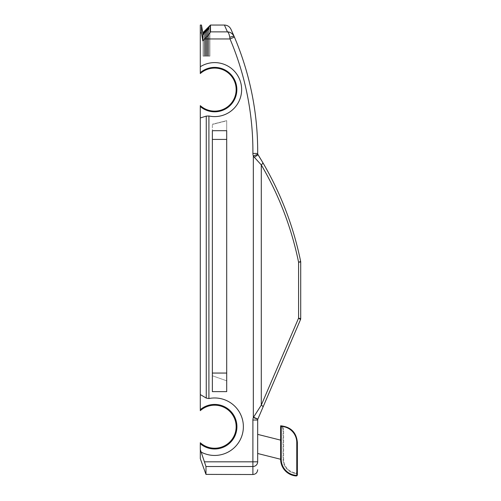 <?xml version="1.0" encoding="UTF-8"?>
<svg xmlns="http://www.w3.org/2000/svg" width="501" height="501" viewBox="0 0 501 501"><rect width="100%" height="100%" fill="white"/><g stroke="black" fill="none" stroke-linecap="round" stroke-linejoin="round"><path stroke-width="0.38" stroke-dasharray="2.5 1.88" d="M207.852 29.753L207.852 56.131L209.919 56.131L207.852 56.131L209.919 56.131L207.852 56.131L209.919 56.131L207.852 56.131L209.919 56.131L207.852 56.131L209.919 56.131L207.852 56.131L209.919 56.131L207.852 56.131L209.919 56.131L207.852 56.131L209.919 56.131L207.852 56.131L209.919 56.131L207.852 56.131L207.852 29.753M208.886 28.764L208.886 56.131L209.919 56.131L208.886 56.131L208.886 28.764M209.919 27.655L209.919 56.131L209.919 27.655M205.46 31.763L205.46 56.131L207.527 56.131L205.46 56.131L207.527 56.131L205.46 56.131L207.527 56.131L205.46 56.131L207.527 56.131L205.46 56.131L207.527 56.131L205.46 56.131L207.527 56.131L205.46 56.131L207.527 56.131L205.46 56.131L207.527 56.131L205.46 56.131L207.527 56.131L205.46 56.131L205.46 31.763M206.493 30.761L206.493 56.131L207.527 56.131L206.493 56.131L206.493 30.761M207.527 29.665L207.527 56.131L207.527 29.665M203.068 33.811L203.068 56.131L205.141 56.131L203.068 56.131L205.141 56.131L203.068 56.131L205.141 56.131L203.068 56.131L205.141 56.131L203.068 56.131L205.141 56.131L203.068 56.131L205.141 56.131L203.068 56.131L205.141 56.131L203.068 56.131L205.141 56.131L203.068 56.131L205.141 56.131L203.068 56.131L203.068 33.811M204.101 32.809L204.101 56.131L205.141 56.131L204.101 56.131L204.101 32.809M205.141 31.713L205.141 56.131L205.141 31.713M207.852 28.97L207.852 56.131L207.852 28.97M208.886 27.962L208.886 56.131L208.886 27.962M209.919 26.872L209.919 56.131L209.919 26.872M206.656 29.709L206.656 56.131L208.723 56.131L206.656 56.131L208.723 56.131L206.656 56.131L208.723 56.131L206.656 56.131L208.723 56.131L206.656 56.131L208.723 56.131L206.656 56.131L208.723 56.131L206.656 56.131L208.723 56.131L206.656 56.131L208.723 56.131L206.656 56.131L206.656 29.709M207.69 28.701L207.69 56.131L208.723 56.131L207.69 56.131L207.69 28.701M208.723 27.618L208.723 56.131L208.723 27.618M207.852 28.369L207.852 56.131L207.852 28.369M208.886 27.355L208.886 56.131L208.886 27.355M209.919 26.271L209.919 56.131L209.919 26.271M205.46 30.555L205.46 56.131L205.46 30.555M206.493 29.534L206.493 56.131L206.493 29.534M207.527 28.463L207.527 56.131L207.527 28.463M203.068 32.79L203.068 56.131L203.068 32.79M204.101 31.763L204.101 56.131L204.101 31.763M205.141 30.699L205.141 56.131L205.141 30.699M204.264 31.507L204.264 56.131L206.337 56.131L204.264 56.131L206.337 56.131L204.264 56.131L206.337 56.131L204.264 56.131L206.337 56.131L204.264 56.131L206.337 56.131L204.264 56.131L206.337 56.131L204.264 56.131L206.337 56.131L204.264 56.131L206.337 56.131L204.264 56.131L206.337 56.131L204.264 56.131L204.264 31.507M205.297 30.48L205.297 56.131L206.337 56.131L205.297 56.131L205.297 30.48M206.337 29.415L206.337 56.131L206.337 29.415M206.656 28.977L206.656 56.131L206.656 28.977M207.69 27.943L207.69 56.131L207.69 27.943M208.723 26.885L208.723 56.131L208.723 26.885M207.852 27.73L207.852 56.131L207.852 27.73M208.886 26.691L208.886 56.131L208.886 26.691M209.919 25.639L209.919 56.131L209.919 25.639M207.852 27.687L207.852 56.131L207.852 27.687M208.886 26.641L208.886 56.131L208.886 26.641M209.919 25.595L209.919 56.131L209.919 25.595M206.656 28.908L206.656 56.131L206.656 28.889L206.656 56.131L206.656 28.889L207.69 27.849L207.69 56.131L207.69 27.843L208.723 26.797L208.723 56.131L208.723 26.816M203.068 32.515L203.068 56.131L203.068 32.515M204.101 31.475L204.101 56.131L204.101 31.475M205.141 30.423L205.141 56.131L205.141 30.423M205.46 30.148L205.46 56.131L205.46 30.148M206.493 29.108L206.493 56.131L206.493 29.108M207.527 28.056L207.527 56.131L207.527 28.056M207.852 27.818L207.852 56.131L207.852 27.818M208.886 26.785L208.886 56.131L208.886 26.785M209.919 25.726L209.919 56.131L209.919 25.726M207.69 28.062L207.69 56.131L207.69 28.062M204.264 31.669L204.264 56.131L204.264 31.669M205.297 30.642L205.297 56.131L205.297 30.642M206.337 29.572L206.337 56.131L206.337 29.572M203.068 32.972L203.068 56.131L203.068 32.972M204.101 31.951L204.101 56.131L204.101 31.951M205.141 30.88L205.141 56.131L205.141 30.88M205.46 30.786L205.46 56.131L205.46 30.786M206.493 29.772L206.493 56.131L206.493 29.772M207.527 28.695L207.527 56.131L207.527 28.695M207.852 28.645L207.852 56.131L207.852 28.645M208.886 27.636L208.886 56.131L208.886 27.636M209.919 26.547L209.919 56.131L209.919 26.547M205.46 31.388L205.46 56.131L205.46 31.388M206.493 30.386L206.493 56.131L206.493 30.386M207.527 29.296L207.527 56.131L207.527 29.296M204.264 32.784L204.264 56.131L204.264 32.784M205.297 31.782L205.297 56.131L205.297 31.782M206.337 30.686L206.337 56.131L206.337 30.686M203.068 34.187L203.068 56.131L203.068 34.187M204.101 33.185L204.101 56.131L204.101 33.185M205.141 32.089L205.141 56.131L205.141 32.089M205.46 32.183L205.46 56.131L205.46 32.183M206.493 31.187L206.493 56.131L206.493 31.187M207.527 30.079L207.527 56.131L207.527 30.079M207.69 29.753L207.69 56.131L207.69 29.753M207.852 29.34L207.852 56.131L207.852 29.34M208.886 28.338L208.886 56.131L208.886 28.338M209.919 27.242L209.919 56.131L209.919 27.242M203.068 33.486L203.068 56.131L203.068 33.486M204.101 32.477L204.101 56.131L204.101 32.477M205.141 31.388L205.141 56.131L205.141 31.388M207.69 29.002L207.69 56.131L207.69 29.002M204.264 32.133L204.264 56.131L204.264 32.133M205.297 31.118L205.297 56.131L205.297 31.118M206.337 30.035L206.337 56.131L206.337 30.035M207.69 28.438L207.69 56.131L207.69 28.438M207.852 28.137L207.852 56.131L207.852 28.137M208.886 27.117L208.886 56.131L208.886 27.117M209.919 26.046L209.919 56.131L209.919 26.046M205.46 30.373L205.46 56.131L205.46 30.373M206.493 29.346L206.493 56.131L206.493 29.346M207.527 28.281L207.527 56.131L207.527 28.281M203.068 32.653L203.068 56.131L203.068 32.653M204.101 31.619L204.101 56.131L204.101 31.619M205.141 30.561L205.141 56.131L205.141 30.561M204.264 31.394L204.264 56.131L204.264 31.394M205.297 30.361L205.297 56.131L205.297 30.361M206.337 29.302L206.337 56.131L206.337 29.302M207.69 27.868L207.69 56.131L207.69 27.868M205.46 30.104L205.46 56.131L205.46 30.104M206.493 29.058L206.493 56.131L206.493 29.058M207.527 28.012L207.527 56.131L207.527 28.012M204.264 31.325L204.264 56.131L204.264 31.306L204.264 56.131L204.264 31.306L205.297 30.26L205.297 56.131L205.297 30.26L206.337 29.215L206.337 56.131L206.337 29.215M205.297 30.285L205.297 56.131L205.297 30.285M206.337 29.233L206.337 56.131L206.337 29.233M203.068 32.559L203.068 56.131L203.068 32.559M204.101 31.525L204.101 56.131L204.101 31.525M205.141 30.467L205.141 56.131L205.141 30.467M205.46 30.235L205.46 56.131L205.46 30.235M206.493 29.202L206.493 56.131L206.493 29.202M207.527 28.144L207.527 56.131L207.527 28.144M207.852 27.956L207.852 56.131L207.852 27.956M208.886 26.929L208.886 56.131L208.886 26.929M209.919 25.864L209.919 56.131L209.919 25.864M206.656 29.252L206.656 56.131L206.656 29.252M207.69 28.225L207.69 56.131L207.69 28.225M208.723 27.154L208.723 56.131L208.723 27.154M204.264 31.876L204.264 56.131L204.264 31.876M205.297 30.855L205.297 56.131L205.297 30.855M206.337 29.784L206.337 56.131L206.337 29.784M203.068 33.204L203.068 56.131L203.068 33.204M204.101 32.189L204.101 56.131L204.101 32.189M205.141 31.112L205.141 56.131L205.141 31.112M205.46 31.068L205.46 56.131L205.46 31.068M206.493 30.054L206.493 56.131L206.493 30.054M207.527 28.97L207.527 56.131L207.527 28.97M204.264 32.433L204.264 56.131L204.264 32.433M205.297 31.425L205.297 56.131L205.297 31.425M206.337 30.336L206.337 56.131L206.337 30.336M206.656 30.361L206.656 56.131L206.656 30.361M207.69 29.359L207.69 56.131L207.69 29.359M208.723 28.263L208.723 56.131L208.723 28.263M204.264 33.179L204.264 56.131L204.264 33.179M205.297 32.183L205.297 56.131L205.297 32.183M206.337 31.081L206.337 56.131L206.337 31.081M203.068 34.607L203.068 56.131L203.068 34.607M204.101 33.611L204.101 56.131L204.101 33.611M205.141 32.509L205.141 56.131L205.141 32.509M296.579 473.633L297.375 474.76L296.774 473.069L296.579 473.633L297.375 474.76L296.774 473.069L296.579 473.633A1.196 1.196 0 0 0 296.273 473.564A1.196 1.196 0 0 1 296.579 473.633M283.027 459.267A14.347 14.347 0 0 0 296.273 473.564A14.347 14.347 0 0 1 283.027 459.267L283.027 430.234L283.027 459.267L283.629 459.267L283.629 430.234L283.027 430.234A4.785 4.785 0 0 0 281.75 426.977A4.785 4.785 0 0 1 283.027 430.234L283.629 430.234A5.379 5.379 0 0 0 282.182 426.57L281.75 426.977L282.182 426.57L281.637 426.865L280.641 425.794L281.637 426.865L282.076 426.451L280.898 425.794A16.733 16.733 0 0 0 280.635 425.794A16.733 16.733 0 0 1 280.641 425.794L280.635 459.267L280.635 425.794A16.733 16.733 0 0 1 280.641 425.794L280.635 459.267L280.635 425.794L281.236 426.401L281.236 459.267L280.635 459.267L280.635 425.794C290.893 426.877 296.473 432.457 297.375 442.527L296.774 442.527L296.774 473.069A1.791 1.791 0 0 0 296.316 472.969L296.273 473.564L296.316 472.969A13.746 13.746 0 0 1 283.629 459.267L283.027 459.267M257.671 453.499L280.635 459.267L257.671 453.499L257.671 434.373L257.671 453.499L257.671 434.373L280.635 440.135L257.671 434.373L257.671 453.499L280.635 459.267A16.733 16.733 0 0 0 296.085 475.95A1.196 1.196 0 0 0 297.375 474.76L297.375 442.527L296.774 442.527L297.375 442.527M281.944 426.382L281.537 426.151M257.671 434.373L280.635 440.135M212.361 373.057L212.361 391.632L212.361 373.057L212.361 375.756L226.702 380.81L226.702 373.057L226.702 391.632L226.702 373.057L212.361 373.057L212.361 124.229L212.361 391.632L226.702 391.632L226.702 120.647L212.361 124.229L226.702 120.647L226.702 130.698L226.702 120.647L212.361 124.423L226.702 120.835L226.702 139.41L212.361 139.41L212.361 375.756L226.702 380.81L226.702 139.41L226.702 373.057M201.17 452.096L200.294 449.591L200.294 443.761A22.282 22.282 0 0 0 230.842 442.007A22.282 22.282 0 0 0 230.842 411.409A22.282 22.282 0 0 0 200.294 409.655L200.294 394.569L206.262 398.082L208.911 398.545A28.739 28.739 0 0 1 243.079 430.816A28.739 28.739 0 0 1 201.17 452.096L200.294 449.591L200.294 458.634L205.974 474.391L205.974 466.519L200.294 449.591M300.706 318.623L300.706 318.63A2.392 2.367 0 0 1 300.525 319.532L298.577 318.141L300.706 318.623L300.706 261.979A2.392 2.386 180 0 0 300.663 261.509L300.663 261.503M300.525 319.532L263.031 407.037A4.785 1.215 -156.8 0 0 261.284 405.152L298.577 318.141L298.577 262.217L300.663 261.509M200.294 32.922L201.477 32.922L201.49 25.05L200.294 25.05L200.294 66.733A26.998 26.998 0 0 1 241.231 84.951A26.998 26.998 0 0 1 208.911 115.988L206.262 116.107L200.294 117.96L200.294 105.642A21.518 21.518 0 0 0 230.134 104.534A21.518 21.518 0 0 0 230.134 74.674A21.518 21.518 0 0 0 200.294 73.566L200.294 66.733M257.865 419.087L253.331 417.558L253.544 417.201L257.865 419.087M204.59 461.822L252.892 461.822L252.892 420.026L257.671 420.026L257.671 461.822A4.785 4.697 0 0 1 252.892 466.519L205.974 466.519M226.702 130.698L212.361 130.698M201.477 32.922L202.78 40.882L204.659 38.953C207.965 35.558 209.919 33.198 210.526 31.876L227.41 31.876C230.203 31.907 232.458 33.461 234.18 36.529A4.785 1.002 -23.1 0 0 229.784 37.325C229.176 34.043 228.387 32.227 227.41 31.876M200.294 394.569L200.294 117.96M298.577 262.217C291.507 227.736 279.076 195.302 261.284 164.929L253.331 155.93A7.171 7.171 0 0 1 252.899 153.425L257.677 153.456A292.741 292.741 0 0 0 234.412 37.08L230.009 38.953L229.784 37.325M226.339 29.371L224.423 25.05L210.451 25.05A494.794 0.438 90 0 1 210.526 31.876M230.936 29.208L231.136 29.647M231.199 29.791L234.18 36.529M253.544 417.201L261.284 405.152L261.284 164.929A4.785 1.528 149.5 0 0 262.756 162.506M254.32 157.283L258.04 154.746L257.821 154.289L253.331 155.93L253.331 417.558A7.171 7.171 0 0 0 252.892 420.026M200.294 409.655L200.294 410.67A21.518 21.518 0 0 1 230.134 411.778A21.518 21.518 0 0 1 230.134 441.638A21.518 21.518 0 0 1 200.294 442.746L200.294 443.761M200.294 106.563A22.213 22.213 0 0 0 230.779 104.866A22.213 22.213 0 0 0 230.779 74.336A22.213 22.213 0 0 0 200.294 72.639M202.78 40.882L202.78 32.803M282.076 426.451A16.138 16.138 0 0 1 296.774 442.527L296.774 473.069A1.791 1.791 0 0 0 296.316 472.969A13.746 13.746 0 0 1 283.629 459.267L283.629 430.234A5.379 5.379 0 0 0 282.182 426.57L282.076 426.451A16.138 16.138 0 0 1 296.774 442.527A16.138 16.138 0 0 0 281.236 426.401M281.236 459.267A16.138 16.138 0 0 0 296.135 475.355A0.595 0.595 0 0 0 296.774 474.76L297.375 474.76M296.774 474.76L296.774 442.527M296.135 475.355L296.085 475.95M208.911 115.988L208.911 398.545M206.262 398.082L206.262 116.107M252.899 153.425A287.956 287.956 0 0 0 230.009 38.953L204.659 38.953M257.671 461.822L252.892 461.822L252.892 474.522"/><path stroke-width="0.75" d="M207.852 29.753L208.886 28.764M207.852 29.647L208.886 28.544M205.46 31.763L206.493 30.761M205.46 31.663L206.493 30.567M203.068 33.811L204.101 32.809M203.068 33.724L204.101 32.634M207.852 28.97L208.886 27.962M207.852 28.883L208.886 27.793M206.656 29.709L207.69 28.701M206.656 29.64L207.69 28.563M207.852 28.369L208.886 27.355M207.852 28.306L208.886 27.229M205.46 30.555L206.493 29.534M205.46 30.505L206.493 29.434M203.068 32.79L204.101 31.763M203.068 32.753L204.101 31.688M204.264 31.507L205.297 30.48M204.264 31.475L205.297 30.411M206.656 28.977L207.69 27.899L206.656 28.977M207.69 27.899L208.723 26.866L207.69 27.943M207.852 27.73L208.886 26.691M207.852 27.712L208.886 26.634M207.69 27.843L206.656 28.908M203.068 32.515L205.141 30.423L203.068 32.515M205.46 30.148L206.493 29.108M205.46 30.129L206.493 29.077M207.527 28.006L205.46 30.104L207.527 28.056M207.852 27.818L208.886 26.735L207.852 27.818M208.886 26.735L209.919 25.701L208.886 26.785M206.656 29.089L207.69 28.062M206.656 29.058L207.69 27.993M204.264 31.669L205.297 30.642M204.264 31.626L205.297 30.555M203.068 32.972L204.101 31.951M203.068 32.922L204.101 31.851M205.46 30.786L206.493 29.772M205.46 30.724L206.493 29.647M207.852 28.645L208.886 27.636M207.852 28.57L208.886 27.486M205.46 31.388L206.493 30.386M205.46 31.306L206.493 30.217M204.264 32.784L205.297 31.782M204.264 32.69L205.297 31.594M203.068 34.187L204.101 33.185M203.068 34.087L204.101 32.991M205.46 32.183L206.493 31.187M205.46 32.07L206.493 30.968M206.656 30.755L207.69 29.753M206.656 30.649L207.69 29.553M207.852 29.34L208.886 28.338M207.852 29.24L208.886 28.144M203.068 33.486L204.101 32.477M203.068 33.41L204.101 32.327M206.656 30.01L207.69 29.002M206.656 29.935L207.69 28.845M204.264 32.133L205.297 31.118M204.264 32.064L205.297 30.981M206.656 29.459L207.69 28.438M206.656 29.402L207.69 28.325M207.852 28.137L208.886 27.117M207.852 28.087L208.886 27.016M205.46 30.373L206.493 29.346M205.46 30.336L206.493 29.271M203.068 32.653L204.101 31.619M203.068 32.628L204.101 31.563M204.264 31.394L205.297 30.361M204.264 31.369L205.297 30.317M208.723 26.81L207.69 27.868M205.297 30.26L204.264 31.325L205.297 30.26M206.337 29.233L204.264 31.325M203.068 32.559L204.101 31.525M203.068 32.546L204.101 31.494M205.46 30.235L206.493 29.202M205.46 30.21L206.493 29.152M207.852 27.956L208.886 26.929M207.852 27.918L208.886 26.854M206.656 29.252L207.69 28.225M206.656 29.208L207.69 28.137M204.264 31.876L205.297 30.855M204.264 31.82L205.297 30.743M203.068 33.204L204.101 32.189M203.068 33.147L204.101 32.064M205.46 31.068L206.493 30.054M205.46 30.993L206.493 29.91M204.264 32.433L205.297 31.425M204.264 32.352L205.297 31.269M206.656 30.361L207.69 29.359M206.656 30.267L207.69 29.177M204.264 33.179L205.297 32.183M204.264 33.072L205.297 31.976M203.068 34.607L204.101 33.611M203.068 34.5L204.101 33.392M281.944 426.382L280.898 425.794A16.733 16.733 0 0 0 280.635 425.794L281.236 426.401L281.236 459.267L280.635 459.267L280.635 425.794C290.893 426.877 296.473 432.457 297.375 442.527L297.375 474.76A1.196 1.196 0 0 1 296.085 475.95A16.733 16.733 0 0 1 280.635 459.267L257.671 453.499M257.671 434.373L280.635 440.135M226.702 130.698L226.702 391.632L212.361 391.632L212.361 130.698L212.361 139.41L226.702 139.41L226.702 130.698L212.361 130.698M212.361 373.057L226.702 373.057M200.294 66.733A26.998 26.998 0 0 1 241.231 84.951A26.998 26.998 0 0 1 208.911 115.988L206.262 116.107L200.294 117.96L200.294 106.563A22.213 22.213 0 0 0 230.779 104.866A22.213 22.213 0 0 0 230.779 74.336A22.213 22.213 0 0 0 200.294 72.639L200.294 32.922L201.477 32.922L202.78 40.882L204.659 38.953C207.965 35.558 209.919 33.198 210.526 31.876L227.41 31.876C230.203 31.907 232.458 33.461 234.18 36.529L234.412 37.08L230.009 38.953L229.784 37.325C229.176 34.043 228.387 32.227 227.41 31.876L224.423 25.05C227.41 25.175 229.583 26.566 230.942 29.227L234.18 36.529A4.785 1.002 156.9 0 0 229.784 37.325M200.294 394.569L206.262 398.082L208.911 398.545A28.739 28.739 0 0 1 243.079 430.816A28.739 28.739 0 0 1 201.17 452.096L200.294 449.591L200.294 443.761A22.282 22.282 0 0 0 230.842 442.007A22.282 22.282 0 0 0 230.842 411.409A22.282 22.282 0 0 0 200.294 409.655L200.294 117.96M200.325 449.691L200.294 458.634L205.974 474.391L205.974 466.519L201.001 451.614M300.663 261.509A2.392 2.386 -0 0 1 300.706 261.979L298.577 262.217L300.663 261.503A2.392 2.392 0 0 1 300.706 261.979L300.706 318.623A2.392 2.367 180 0 1 300.525 319.532L298.577 318.141L300.706 318.623A2.392 2.392 0 0 1 300.512 319.569L300.525 319.532M261.184 164.81L254.32 157.283L258.04 154.746L262.756 162.506C280.854 193.411 293.492 226.414 300.663 261.503A2.392 2.392 0 0 1 300.706 261.979L298.577 262.217C291.507 227.736 279.076 195.302 261.284 164.929A4.785 1.528 -30.5 0 0 262.756 162.506C280.854 193.411 293.492 226.414 300.663 261.503M254.32 157.283L253.331 155.93L257.821 154.289L262.756 162.506M300.706 318.623L300.706 318.63A2.392 2.392 0 0 1 300.512 319.569L257.821 419.205L253.331 417.558L253.544 417.201L257.865 419.087L263.031 407.037A4.785 1.215 23.2 0 0 261.284 405.152L298.577 318.141L298.577 262.217M253.544 417.201L261.284 405.152L261.284 164.929M204.59 461.822L252.892 461.822L252.892 420.026L257.671 420.026A2.392 2.392 0 0 1 257.821 419.205A2.392 2.392 0 0 0 257.671 420.026L257.671 461.822A4.785 4.697 180 0 1 252.892 466.519L205.974 466.519M234.18 36.529L234.412 37.08A292.741 292.741 0 0 1 257.677 153.456A2.392 2.392 0 0 0 257.821 154.289A2.392 2.392 0 0 1 257.677 153.456L252.899 153.425A287.956 287.956 0 0 0 230.009 38.953L204.659 38.953M200.294 409.655L200.294 410.67A21.518 21.518 0 0 1 230.134 411.778A21.518 21.518 0 0 1 230.134 441.638A21.518 21.518 0 0 1 200.294 442.746L200.294 443.761M200.294 106.563L200.294 105.642A21.518 21.518 0 0 0 230.134 104.534A21.518 21.518 0 0 0 230.134 74.674A21.518 21.518 0 0 0 200.294 73.566L200.294 72.639M202.78 40.882L202.78 32.803L201.49 25.05L200.294 25.05L200.294 32.922M227.41 31.876L226.339 29.371M224.423 25.05L210.451 25.05L224.423 25.05C227.41 25.175 229.583 26.566 230.942 29.227L231.211 29.809L230.936 29.208M257.671 461.822L252.892 461.822L252.892 474.522L205.974 474.391M281.236 459.267A16.138 16.138 0 0 0 296.135 475.355A0.595 0.595 0 0 0 296.774 474.76L296.774 442.527A16.138 16.138 0 0 0 281.236 426.401M296.774 442.527L297.375 442.527M296.774 474.76L297.375 474.76M296.135 475.355L296.085 475.95M206.262 398.082L206.262 116.107M208.911 115.988L208.911 398.545M252.892 420.026A7.171 7.171 0 0 1 253.331 417.558L253.331 155.93A7.171 7.171 0 0 1 252.899 153.425M210.526 31.876A494.794 0.438 -90 0 0 210.458 25.05L208.234 27.292M200.294 25.05L201.49 25.05L201.477 32.922M257.821 419.205A2.392 2.392 0 0 0 257.671 420.026M252.892 474.522C255.798 474.24 257.389 472.65 257.671 469.744M202.78 32.803L204.759 30.805M205.842 29.709L207.145 28.394"/></g></svg>
